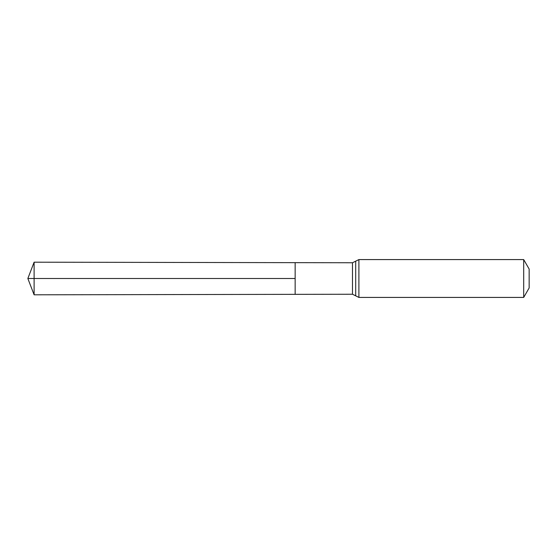 <?xml version="1.0" encoding="UTF-8"?>
<svg xmlns="http://www.w3.org/2000/svg" width="557" height="557" viewBox="0 0 557 557"><rect width="100%" height="100%" fill="white"/><g stroke="black" fill="none" stroke-linecap="round" stroke-linejoin="round"><path stroke-width="0.84" d="M295.147 278.5L295.147 294.347L34.109 294.813L34.109 262.187L295.147 262.653L295.147 294.347L352.49 294.242L352.49 262.758L295.147 262.653L295.147 278.5M523.691 259.583L523.691 297.417L529.15 287.955L529.15 269.045L523.691 259.583L358.896 259.583L352.49 262.758M34.109 294.813L27.85 278.5L295.147 278.5L34.109 278.5M523.691 297.417L358.896 297.417L358.896 259.583M358.896 297.417L355.7 295.83L355.7 261.17M355.7 295.83L352.49 294.242M27.85 278.5L34.109 262.187"/></g></svg>
